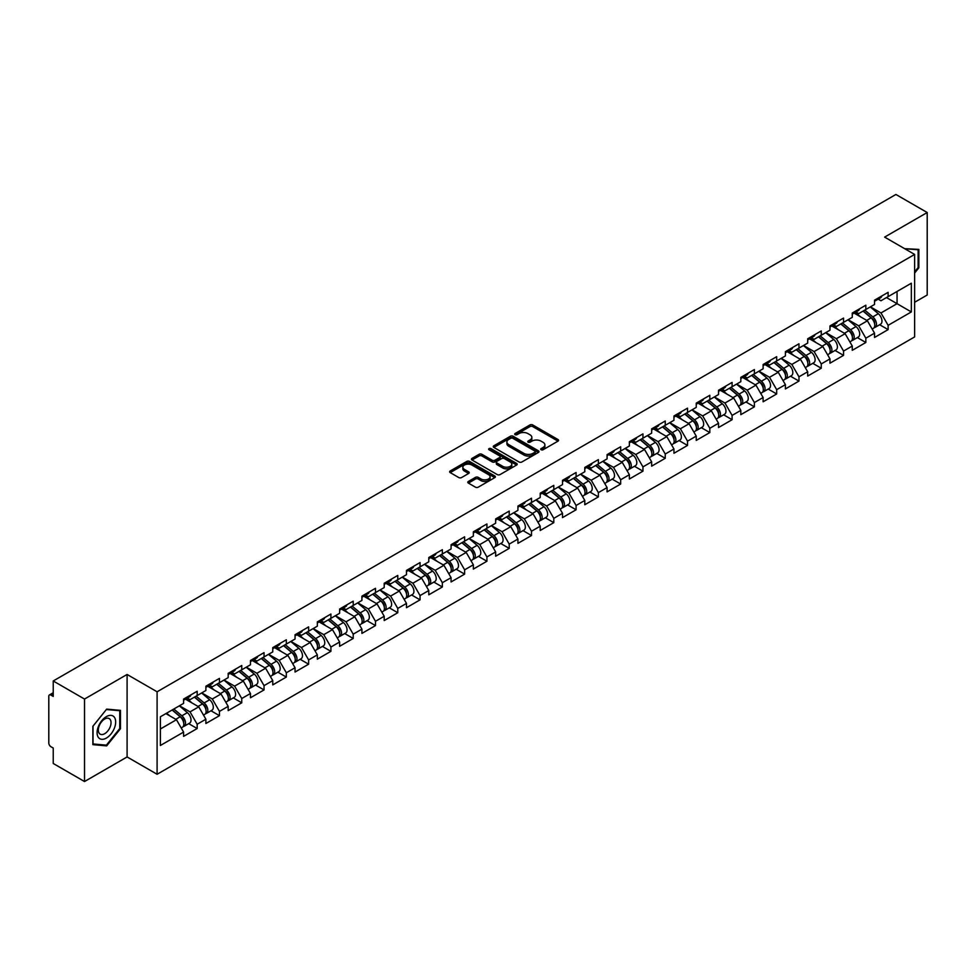 <?xml version="1.0" encoding="UTF-8"?>
<svg xmlns="http://www.w3.org/2000/svg" width="976" height="976" viewBox="0 0 976 976"><rect width="100%" height="100%" fill="white"/><g stroke="black" fill="none" stroke-linecap="round" stroke-linejoin="round"><path stroke-width="1.46" d="M541.119 449.753A1.391 0.805 0 0 0 543.083 449.753L557.979 441.14A1.989 1.147 0 0 0 558.565 440.335A1.989 1.147 0 0 0 557.979 439.529L532.737 424.95A1.989 1.147 0 0 0 529.931 424.95L515.035 433.551A1.391 0.805 0 0 0 516.999 434.686L518.927 433.576A6.344 3.66 0 0 1 527.906 433.576L530.005 434.796A6.344 3.66 0 0 1 531.859 437.382A6.344 3.66 0 0 1 530.005 439.969L528.077 441.091A1.391 0.805 0 0 0 530.041 442.213L531.969 441.103A6.344 3.66 0 0 1 540.948 441.103L543.046 442.323A6.344 3.66 0 0 1 544.901 444.91A6.344 3.66 0 0 1 543.046 447.496L541.119 448.618A1.391 0.805 0 0 0 541.119 449.753L541.119 448.618M468.37 481.473A1.989 1.147 0 0 0 467.785 482.278A1.989 1.147 0 0 0 468.37 483.083L475.446 487.17A1.989 1.147 0 0 0 478.252 487.17L494.808 477.618A1.989 1.147 0 0 0 495.381 476.813A1.989 1.147 0 0 0 494.808 476.007L469.566 461.428A1.989 1.147 0 0 0 466.76 461.428L450.204 470.981A1.989 1.147 0 0 0 449.631 471.786A1.989 1.147 0 0 0 450.204 472.604L458.757 477.545A1.989 1.147 0 0 0 461.563 477.545L468.651 473.458A1.989 1.147 0 0 0 469.224 472.64A1.989 1.147 0 0 0 468.651 471.835L464.405 469.383A5.307 3.062 0 0 1 462.856 467.223A5.307 3.062 0 0 1 466.125 464.393A5.307 3.062 0 0 1 471.908 465.052L488.525 474.641A5.307 3.062 0 0 1 490.086 476.813A5.307 3.062 0 0 1 486.804 479.643A5.307 3.062 0 0 1 481.022 478.984L478.252 477.374A1.989 1.147 0 0 0 475.446 477.374L468.37 481.473L468.37 483.083M127.1 674.465L84.522 699.048L53.229 680.98L895.907 194.468L927.2 212.524L884.622 237.107L914.622 254.431L157.099 691.789L127.1 674.465L127.1 756.949L157.099 774.273L157.099 691.789M519.061 461.99A1.989 1.147 0 0 0 521.867 461.99L538.423 452.437A1.989 1.147 0 0 0 538.996 451.632A1.989 1.147 0 0 0 538.423 450.827L513.181 436.248A1.989 1.147 0 0 0 510.375 436.248L493.819 445.8A1.989 1.147 0 0 0 493.246 446.605A1.989 1.147 0 0 0 493.819 447.423L519.061 461.99M489.537 450.046A1.391 0.805 0 0 1 490.952 450.241L490.952 448.594L516.609 463.417A1.989 1.147 0 0 1 517.195 464.222A1.989 1.147 0 0 1 516.609 465.027L500.066 474.58A1.989 1.147 0 0 1 497.26 474.58L472.018 460.013L479.094 455.951L479.094 454.304L472.018 458.391A1.989 1.147 0 0 0 471.432 459.196A1.989 1.147 0 0 0 472.018 460.013L472.018 458.391M479.094 455.951A1.989 1.147 0 0 1 481.9 455.951L481.9 454.304A1.989 1.147 0 0 0 479.094 454.304M481.9 454.304L492.136 460.208A1.989 1.147 0 0 0 494.942 460.208L499.639 457.5A1.989 1.147 0 0 0 500.224 456.695A1.989 1.147 0 0 0 499.639 455.877L488.988 449.729A1.391 0.805 0 0 1 490.952 448.594M157.099 774.273L914.622 336.927L914.622 254.431M188.697 723.643L197.176 728.535L197.176 724.253L190.027 711.87L179.462 705.77M197.176 728.535L183.598 736.368L183.598 732.085L160.381 745.493L160.381 716.787L183.598 703.379L183.598 699.084L197.176 691.252L197.176 695.546L205.887 690.508L205.887 686.226L219.466 678.381L219.466 682.675L228.177 677.637L228.177 673.355L241.755 665.51L241.755 669.804L250.466 664.778L250.466 660.484L264.045 652.651L264.045 656.933L272.755 651.907L272.755 647.613L286.334 639.78L286.334 644.062L295.045 639.036L295.045 634.742L308.623 626.909L308.623 631.204L317.334 626.165L317.334 621.883L330.913 614.038L330.913 618.333L339.624 613.294L339.624 609.012L353.202 601.179L353.202 605.462L361.913 600.435L361.913 596.141L375.479 588.308L375.479 592.591L384.202 587.564L384.202 583.27L397.769 575.437L397.769 579.732L406.492 574.693L406.492 570.411L420.058 562.566L420.058 566.861L428.781 561.822L428.781 557.54L442.348 549.695L442.348 553.99L451.071 548.963L451.071 544.669L464.637 536.837L464.637 541.119L473.36 536.092L473.36 531.798L486.926 523.966L486.926 528.26L495.649 523.221L495.649 518.927L509.216 511.095L509.216 515.389L517.927 510.35L517.927 506.068L531.505 498.224L531.505 502.518L540.216 497.492L540.216 493.197L553.795 485.365L553.795 489.647L562.505 484.621L562.505 480.326L576.084 472.494L576.084 476.776L584.795 471.75L584.795 467.455L598.373 459.623L598.373 463.917L607.084 458.879L607.084 454.596L620.663 446.752L620.663 451.046L629.374 446.008L629.374 441.725L642.952 433.893L642.952 438.175L651.663 433.149L651.663 428.854L665.242 421.022L665.242 425.304L673.952 420.278L673.952 415.983L687.531 408.151L687.531 412.445L696.242 407.407L696.242 403.125L709.82 395.28L709.82 399.574L718.531 394.536L718.531 390.254L732.098 382.409L732.098 386.703L740.821 381.677L740.821 377.383L754.387 369.55L754.387 373.832L763.11 368.806L763.11 364.512L776.676 356.679L776.676 360.961L785.399 355.935L785.399 351.641L798.966 343.808L798.966 348.103L807.689 343.064L807.689 338.782L821.255 330.937L821.255 335.232L829.978 330.205L829.978 325.911L843.545 318.078L843.545 322.361L852.268 317.334L852.268 313.04L865.834 305.207L865.834 309.49L874.545 304.463L874.545 300.169L888.123 292.336L888.123 296.631L911.34 283.223L911.34 311.93L888.123 325.337L880.974 312.954L870.409 306.854M879.644 324.727L888.123 329.62L888.123 325.337M888.123 329.62L874.545 337.464L874.545 333.17L865.834 338.196L858.697 325.825L848.12 319.725M857.355 337.598L865.834 342.491L865.834 338.196M865.834 342.491L852.268 350.323L852.268 346.041L843.545 351.067L836.408 338.696L825.83 332.596M835.066 350.469L843.545 355.362L843.545 351.067M843.545 355.362L829.978 363.194L829.978 358.9L821.255 363.938L814.118 351.567L803.541 345.455M812.776 363.328L821.255 368.233L821.255 363.938M821.255 368.233L807.689 376.065L807.689 371.771L798.966 376.809L791.829 364.426L781.251 358.326M790.487 376.199L798.966 381.091L798.966 376.809M798.966 381.091L785.399 388.936L785.399 384.642L776.676 389.668L769.539 377.297L758.962 371.197M768.197 389.07L776.676 393.962L776.676 389.668M776.676 393.962L763.11 401.795L763.11 397.513L754.387 402.539L747.25 390.168L736.673 384.068M745.92 401.941L754.387 406.833L754.387 402.539M754.387 406.833L740.821 414.666L740.821 410.384L732.098 415.41L724.961 403.039L714.383 396.927M723.631 414.8L732.098 419.704L732.098 415.41M732.098 419.704L718.531 427.537L718.531 423.242L709.82 428.281L702.671 415.91L692.094 409.798M701.341 427.671L709.82 432.563L709.82 428.281M709.82 432.563L696.242 440.408L696.242 436.113L687.531 441.152L680.382 428.769L669.804 422.669M679.052 440.542L687.531 445.434L687.531 441.152M687.531 445.434L673.952 453.267L673.952 448.984L665.242 454.011L658.092 441.64L647.515 435.54M656.763 453.413L665.242 458.305L665.242 454.011M665.242 458.305L651.663 466.138L651.663 461.855L642.952 466.882L635.803 454.511L625.238 448.411M634.473 466.284L642.952 471.176L642.952 466.882M642.952 471.176L629.374 479.009L629.374 474.714L620.663 479.753L613.514 467.382L602.948 461.27M612.184 479.143L620.663 484.035L620.663 479.753M620.663 484.035L607.084 491.88L607.084 487.585L598.373 492.624L591.224 480.241L580.659 474.141M589.894 492.014L598.373 496.906L598.373 492.624M598.373 496.906L584.795 504.751L584.795 500.456L576.084 505.483L568.935 493.112L558.37 487.012M567.605 504.885L576.084 509.777L576.084 505.483M576.084 509.777L562.505 517.609L562.505 513.327L553.795 518.354L546.645 505.983L536.08 499.883M545.316 517.756L553.795 522.648L553.795 518.354M553.795 522.648L540.216 530.48L540.216 526.198L531.505 531.225L524.356 518.854L513.791 512.742M523.026 530.615L531.505 535.519L531.505 531.225M531.505 535.519L517.927 543.351L517.927 539.057L509.216 544.096L502.079 531.725L491.501 525.613M500.737 543.486L509.216 548.378L509.216 544.096M509.216 548.378L495.649 556.222L495.649 551.928L486.926 556.967L479.789 544.584L469.212 538.484M478.447 556.357L486.926 561.249L486.926 556.967M486.926 561.249L473.36 569.081L473.36 564.799L464.637 569.825L457.5 557.455L446.923 551.355M456.158 569.228L464.637 574.12L464.637 569.825M464.637 574.12L451.071 581.952L451.071 577.67L442.348 582.696L435.211 570.326L424.633 564.213M433.869 582.086L442.348 586.991L442.348 582.696M442.348 586.991L428.781 594.823L428.781 590.529L420.058 595.567L412.921 583.197L402.344 577.084M411.591 594.957L420.058 599.85L420.058 595.567M420.058 599.85L406.492 607.694L406.492 603.4L397.769 608.438L390.632 596.055L380.054 589.955M389.302 607.828L397.769 612.721L397.769 608.438M397.769 612.721L384.202 620.565L384.202 616.271L375.479 621.297L368.342 608.926L357.765 602.826M367.013 620.699L375.479 625.592L375.479 621.297M375.479 625.592L361.913 633.424L361.913 629.142L353.202 634.168L346.053 621.797L335.476 615.697M344.723 633.57L353.202 638.463L353.202 634.168M353.202 638.463L339.624 646.295L339.624 642.001L330.913 647.039L323.764 634.668L313.186 628.556M322.434 646.429L330.913 651.334L330.913 647.039M330.913 651.334L317.334 659.166L317.334 654.872L308.623 659.91L301.474 647.527L290.897 641.427M300.144 659.3L308.623 664.192L308.623 659.91M308.623 664.192L295.045 672.037L295.045 667.743L286.334 672.769L279.185 660.398L268.62 654.298M277.855 672.171L286.334 677.063L286.334 672.769M286.334 677.063L272.755 684.896L272.755 680.614L264.045 685.64L256.895 673.269L246.33 667.169M255.566 685.042L264.045 689.934L264.045 685.64M264.045 689.934L250.466 697.767L250.466 693.485L241.755 698.511L234.606 686.14L224.041 680.028M233.276 697.901L241.755 702.805L241.755 698.511M241.755 702.805L228.177 710.638L228.177 706.343L219.466 711.382L212.317 699.011L201.751 692.899M210.987 710.772L219.466 715.664L219.466 711.382M219.466 715.664L205.887 723.509L205.887 719.214L197.176 724.253M187.27 698.072L190.027 699.67L197.176 695.546M190.027 711.87L198.75 706.844L185.416 699.145M205.887 719.214L198.75 706.844M209.559 685.201L212.317 686.799L219.466 682.675M212.317 699.011L221.04 693.973L207.705 686.274M228.177 706.343L221.04 693.973M231.849 672.33L234.606 673.928L241.755 669.804M234.606 686.14L243.329 681.102L229.994 673.403M250.466 693.485L243.329 681.102M254.138 659.471L256.895 661.057L264.045 656.933M256.895 673.269L265.618 668.243L252.284 660.545M272.755 680.614L265.618 668.243M276.428 646.6L279.185 648.198L286.334 644.062M279.185 660.398L287.908 655.372L274.573 647.674M295.045 667.743L287.908 655.372M298.717 633.729L301.474 635.327L308.623 631.204M301.474 647.527L310.197 642.501L296.85 634.803M317.334 654.872L310.197 642.501M321.006 620.858L323.764 622.456L330.913 618.333M323.764 634.668L332.474 629.63L319.14 621.932M339.624 642.001L332.474 629.63M343.296 607.999L346.053 609.585L353.202 605.462M346.053 621.797L354.764 616.759L341.429 609.061M361.913 629.142L354.764 616.759M365.585 595.128L368.342 596.714L375.479 592.591M368.342 608.926L377.053 603.9L363.719 596.202M384.202 616.271L377.053 603.9M387.862 582.257L390.632 583.855L397.769 579.732M390.632 596.055L399.343 591.029L386.008 583.331M406.492 603.4L399.343 591.029M410.152 569.386L412.921 570.984L420.058 566.861M412.921 583.197L421.632 578.158L408.297 570.46M428.781 590.529L421.632 578.158M432.441 556.515L435.211 558.113L442.348 553.99M435.211 570.326L443.921 565.287L430.587 557.589M451.071 577.67L443.921 565.287M454.731 543.656L457.5 545.242L464.637 541.119M457.5 557.455L466.211 552.428L452.876 544.73M473.36 564.799L466.211 552.428M477.02 530.785L479.789 532.384L486.926 528.26M479.789 544.584L488.5 539.557L475.166 531.859M495.649 551.928L488.5 539.557M499.309 517.914L502.079 519.513L509.216 515.389M502.079 531.725L510.79 526.686L497.455 518.988M517.927 539.057L510.79 526.686M521.599 505.043L524.356 506.642L531.505 502.518M524.356 518.854L533.079 513.815L519.744 506.117M540.216 526.198L533.079 513.815M543.888 492.185L546.645 493.771L553.795 489.647M546.645 505.983L555.368 500.956L542.034 493.246M562.505 513.327L555.368 500.956M566.178 479.314L568.935 480.912L576.084 476.776M568.935 493.112L577.658 488.085L564.323 480.387M584.795 500.456L577.658 488.085M588.467 466.443L591.224 468.041L598.373 463.917M591.224 480.241L599.947 475.214L586.613 467.516M607.084 487.585L599.947 475.214M610.756 453.572L613.514 455.17L620.663 451.046M613.514 467.382L622.237 462.343L608.902 454.645M629.374 474.714L622.237 462.343M633.046 440.701L635.803 442.299L642.952 438.175M635.803 454.511L644.526 449.472L631.191 441.774M651.663 461.855L644.526 449.472M655.335 427.842L658.092 429.428L665.242 425.304M658.092 441.64L666.803 436.614L653.469 428.915M673.952 448.984L666.803 436.614M677.625 414.971L680.382 416.569L687.531 412.445M680.382 428.769L689.093 423.743L675.758 416.044M696.242 436.113L689.093 423.743M699.914 402.1L702.671 403.698L709.82 399.574M702.671 415.91L711.382 410.872L698.047 403.173M718.531 423.242L711.382 410.872M722.203 389.229L724.961 390.827L732.098 386.703M724.961 403.039L733.671 398.001L720.337 390.302M740.821 410.384L733.671 398.001M744.481 376.37L747.25 377.956L754.387 373.832M747.25 390.168L755.961 385.142L742.626 377.444M763.11 397.513L755.961 385.142M766.77 363.499L769.539 365.097L776.676 360.961M769.539 377.297L778.25 372.271L764.916 364.573M785.399 384.642L778.25 372.271M789.059 350.628L791.829 352.226L798.966 348.103M791.829 364.426L800.54 359.4L787.205 351.702M807.689 371.771L800.54 359.4M811.349 337.757L814.118 339.355L821.255 335.232M814.118 351.567L822.829 346.529L809.494 338.831M829.978 358.9L822.829 346.529M833.638 324.898L836.408 326.484L843.545 322.361M836.408 338.696L845.118 333.67L831.784 325.96M852.268 346.041L845.118 333.67M855.928 312.027L858.697 313.613L865.834 309.49M858.697 325.825L867.408 320.799L854.073 313.101M874.545 333.17L867.408 320.799M878.217 299.156L880.974 300.754L888.123 296.631M880.974 312.954L897.054 303.682L897.054 291.47L911.34 283.223M886.476 297.57L911.34 311.93M914.622 302.279L927.2 295.02L927.2 212.524M84.522 699.048L84.522 781.532L53.229 763.476L53.229 748.043L50.947 746.725A3.026 1.745 -120 0 1 48.8 743.017L48.8 696.327A3.026 1.745 -120 0 1 49.422 694.936A3.026 1.745 -120 0 1 50.947 695.083L53.229 696.413L53.229 680.98M84.522 781.532L127.1 756.949M160.381 728.987L176.461 719.715L165.883 713.602M183.598 732.085L176.461 719.715M914.622 273.036L918.843 267.79L918.843 249.405L904.654 248.673M120.451 710.357L106.665 709.125L92.879 726.278L92.879 744.651L106.665 745.884L120.451 728.743L120.451 710.357M541.668 449.948L543.046 449.155A6.344 3.66 0 0 0 544.901 446.557L544.901 444.91M531.859 437.382L531.859 439.029A6.344 3.66 0 0 1 530.005 441.616L528.626 442.409M557.979 439.529L557.979 441.14L532.737 426.597A1.989 1.147 0 0 0 529.931 426.597L515.584 434.881M538.398 452.461L513.181 437.895A1.989 1.147 0 0 0 510.375 437.895L493.844 447.435M534.909 452.193A1.391 0.805 0 0 0 534.909 451.058L512.754 438.273A1.391 0.805 0 0 0 510.79 438.273L508.752 439.444A6.344 3.66 0 0 0 506.898 442.03A6.344 3.66 0 0 0 508.752 444.629L523.905 453.376A6.344 3.66 0 0 0 532.884 453.376L534.909 452.193L534.909 453.852A1.391 0.805 0 0 0 535.324 453.279L535.324 451.632M506.898 442.03L506.898 443.69A6.344 3.66 0 0 0 508.752 446.276L508.752 444.629M534.909 453.852L532.884 455.023A6.344 3.66 0 0 1 523.905 455.023L508.752 446.276M481.9 455.951L492.136 461.868A1.989 1.147 0 0 0 494.942 461.868L499.639 459.147A1.989 1.147 0 0 0 500.224 458.342L500.224 456.695M490.952 450.241L516.585 465.052M502.762 466.345A5.307 3.062 0 0 0 508.545 467.016A5.307 3.062 0 0 0 511.814 464.186A5.307 3.062 0 0 0 510.265 462.014L504.409 458.635A1.989 1.147 0 0 0 501.603 458.635L496.906 461.343A1.989 1.147 0 0 0 496.32 462.16A1.989 1.147 0 0 0 496.906 462.966L502.762 466.345L502.762 467.992A5.307 3.062 0 0 0 508.545 468.663A5.307 3.062 0 0 0 511.814 465.833L511.814 464.186M496.32 462.16L496.32 463.807A1.989 1.147 0 0 0 496.906 464.613L496.906 462.966M502.762 467.992L496.906 464.613M490.086 476.813L490.086 478.46A5.307 3.062 0 0 1 486.804 481.29A5.307 3.062 0 0 1 481.022 480.631L478.252 479.033A1.989 1.147 0 0 0 475.446 479.033L468.395 483.108M462.856 467.223L462.856 468.87A5.307 3.062 0 0 0 464.405 471.03L464.405 469.383M468.626 473.47L464.405 471.03M494.783 477.642L469.566 463.075A1.989 1.147 0 0 0 466.76 463.075L450.229 472.616M918.123 267.375L918.843 267.79M119.743 728.328L120.451 728.743M105.213 745.042L106.665 745.884M872.849 319.152L871.849 318.579M874.13 327.655A6.673 3.855 -120 0 0 875.094 327.35A6.673 3.855 -120 0 0 876.302 322.69A6.673 3.855 -120 0 0 872.825 316.883L864.785 310.1M875.094 327.35L880.596 324.178A6.673 3.855 -120 0 0 881.792 319.518A6.673 3.855 -120 0 0 878.327 313.711L870.287 306.928M863.235 311.002L872.41 318.737A4.038 2.33 60 0 1 874.594 323.715M872.166 329.046L873.386 328.339A6.673 3.855 -120 0 0 874.581 323.69A6.673 3.855 -120 0 0 871.104 317.871L863.065 311.088M860.747 316.956L855.318 312.369M876.338 299.144A6.673 3.855 60 0 1 875.094 300.962A6.673 3.855 60 0 1 874.545 301.181M881.84 295.96A6.673 3.855 60 0 1 880.596 297.778L875.094 300.962M904.679 248.697L918.123 249.771L918.123 267.583L914.622 271.938M917.245 249.27L918.123 249.771M98.332 737.344A13.139 7.588 120 0 0 111.02 733.952A13.139 7.588 120 0 0 114.424 717.336A13.139 7.588 120 0 0 101.736 720.739A13.139 7.588 120 0 0 98.332 737.344M99.186 733.22A8.991 5.197 120 0 0 100.186 734.147A8.991 5.197 120 0 0 108.556 729.95A8.991 5.197 120 0 0 110.19 719.519A8.991 5.197 120 0 0 109.178 718.58A8.991 5.197 120 0 0 100.821 722.777A8.991 5.197 120 0 0 99.186 733.22M106.384 709.528L119.743 710.723L119.743 728.535L106.384 745.152L93.025 743.956L93.025 726.144L106.347 709.515M118.852 710.211L119.743 710.723M850.56 332.023L849.559 331.45M851.841 340.526A6.673 3.855 -120 0 0 852.804 340.221A6.673 3.855 -120 0 0 854.012 335.561A6.673 3.855 -120 0 0 850.535 329.754L842.495 322.971M852.804 340.221L858.307 337.049A6.673 3.855 -120 0 0 859.514 332.389A6.673 3.855 -120 0 0 856.037 326.582L847.998 319.799M840.946 323.861L850.12 331.608A4.038 2.33 60 0 1 852.304 336.586M849.876 341.917L851.096 341.21A6.673 3.855 -120 0 0 852.292 336.549A6.673 3.855 -120 0 0 848.815 330.742L840.775 323.959M838.457 329.815L833.04 325.24M828.27 344.894L827.27 344.308M829.551 353.397A6.673 3.855 -120 0 0 830.515 353.092A6.673 3.855 -120 0 0 831.723 348.432A6.673 3.855 -120 0 0 828.246 342.625L820.206 335.842M830.515 353.092L836.017 349.92A6.673 3.855 -120 0 0 837.225 345.26A6.673 3.855 -120 0 0 833.748 339.453L825.708 332.657M818.657 336.732L827.831 344.467A4.038 2.33 60 0 1 830.015 349.445M827.587 354.776L828.807 354.081A6.673 3.855 -120 0 0 830.003 349.42A6.673 3.855 -120 0 0 826.538 343.613L818.486 336.83M816.168 342.686L810.751 338.111M805.981 357.765L804.98 357.179M807.262 366.256A6.673 3.855 -120 0 0 808.238 365.963A6.673 3.855 -120 0 0 809.433 361.303A6.673 3.855 -120 0 0 805.956 355.496L797.917 348.713M808.238 365.963L813.728 362.779A6.673 3.855 -120 0 0 814.936 358.119A6.673 3.855 -120 0 0 811.459 352.312L803.419 345.528M796.367 349.603L805.542 357.338A4.038 2.33 60 0 1 807.725 362.316M805.298 367.647L806.518 366.952A6.673 3.855 -120 0 0 807.713 362.291A6.673 3.855 -120 0 0 804.248 356.484L796.196 349.701M793.878 355.557L788.462 350.982M783.691 370.624L782.691 370.05M784.972 379.127A6.673 3.855 -120 0 0 785.948 378.822A6.673 3.855 -120 0 0 787.144 374.162A6.673 3.855 -120 0 0 783.667 368.355L775.627 361.571M785.948 378.822L791.438 375.65A6.673 3.855 -120 0 0 792.646 370.99A6.673 3.855 -120 0 0 789.169 365.183L781.129 358.399M774.078 362.474L783.252 370.209A4.038 2.33 60 0 1 785.436 375.187M783.02 380.518L784.228 379.823A6.673 3.855 -120 0 0 785.424 375.162A6.673 3.855 -120 0 0 781.959 369.355L773.919 362.56M771.601 368.428L766.172 363.853M761.402 383.495L760.402 382.921M762.683 391.998A6.673 3.855 -120 0 0 763.659 391.693A6.673 3.855 -120 0 0 764.855 387.033A6.673 3.855 -120 0 0 761.378 381.226L753.338 374.442M763.659 391.693L769.161 388.521A6.673 3.855 -120 0 0 770.357 383.861A6.673 3.855 -120 0 0 766.88 378.054L758.84 371.27M751.788 375.333L760.963 383.08A4.038 2.33 60 0 1 763.147 388.058M760.731 393.389L761.939 392.681A6.673 3.855 -120 0 0 763.134 388.021A6.673 3.855 -120 0 0 759.67 382.214L751.63 375.431M749.312 381.299L743.883 376.712M854.049 312.003A6.673 3.855 60 0 1 852.804 313.821A6.673 3.855 60 0 1 852.268 314.052M859.551 308.831A6.673 3.855 60 0 1 858.307 310.649L852.804 313.821M831.759 324.874A6.673 3.855 60 0 1 830.515 326.692A6.673 3.855 60 0 1 829.978 326.923M837.262 321.702A6.673 3.855 60 0 1 836.017 323.52L830.515 326.692M809.47 337.745A6.673 3.855 60 0 1 808.238 339.563A6.673 3.855 60 0 1 807.689 339.782M814.972 334.573A6.673 3.855 60 0 1 813.728 336.391L808.238 339.563M787.181 350.616A6.673 3.855 60 0 1 785.948 352.434A6.673 3.855 60 0 1 785.399 352.653M792.683 347.432A6.673 3.855 60 0 1 791.438 349.249L785.948 352.434M764.891 363.487A6.673 3.855 60 0 1 763.659 365.292A6.673 3.855 60 0 1 763.11 365.524M770.393 360.303A6.673 3.855 60 0 1 769.161 362.12L763.659 365.292M739.113 396.366L738.124 395.792M740.394 404.869A6.673 3.855 -120 0 0 741.37 404.564A6.673 3.855 -120 0 0 742.565 399.904A6.673 3.855 -120 0 0 739.088 394.097L731.048 387.313M741.37 404.564L746.872 401.392A6.673 3.855 -120 0 0 748.067 396.732A6.673 3.855 -120 0 0 744.59 390.925L736.551 384.141M729.499 388.204L738.673 395.939A4.038 2.33 60 0 1 740.857 400.929M738.442 406.26L739.649 405.552A6.673 3.855 -120 0 0 740.845 400.892A6.673 3.855 -120 0 0 737.38 395.085L729.34 388.302M727.022 394.158L721.593 389.583M742.602 376.346A6.673 3.855 60 0 1 741.37 378.163A6.673 3.855 60 0 1 740.821 378.395M748.104 373.174A6.673 3.855 60 0 1 746.872 374.991L741.37 378.163M716.835 409.237L715.835 408.651M718.104 417.728A6.673 3.855 -120 0 0 719.08 417.435A6.673 3.855 -120 0 0 720.276 412.775A6.673 3.855 -120 0 0 716.799 406.968L708.759 400.184M719.08 417.435L724.582 414.251A6.673 3.855 -120 0 0 725.778 409.591A6.673 3.855 -120 0 0 722.301 403.783L714.261 397M707.21 401.075L716.384 408.81A4.038 2.33 60 0 1 718.568 413.787M716.152 419.119L717.36 418.423A6.673 3.855 -120 0 0 718.556 413.763A6.673 3.855 -120 0 0 715.091 407.956L707.051 401.173M704.733 407.029L699.304 402.454M720.325 389.217A6.673 3.855 60 0 1 719.08 391.034A6.673 3.855 60 0 1 718.531 391.266M725.815 386.045A6.673 3.855 60 0 1 724.582 387.862L719.08 391.034M694.546 422.096L693.546 421.522M695.815 430.599A6.673 3.855 -120 0 0 696.791 430.294A6.673 3.855 -120 0 0 697.986 425.646A6.673 3.855 -120 0 0 694.509 419.826L686.47 413.043M696.791 430.294L702.293 427.122A6.673 3.855 -120 0 0 703.489 422.462A6.673 3.855 -120 0 0 700.012 416.654L691.972 409.871M684.92 413.946L694.095 421.681A4.038 2.33 60 0 1 696.278 426.658M693.863 431.99L695.071 431.294A6.673 3.855 -120 0 0 696.278 426.634A6.673 3.855 -120 0 0 692.801 420.827L684.762 414.044M682.444 419.9L677.015 415.325M698.035 402.088A6.673 3.855 60 0 1 696.791 403.905A6.673 3.855 60 0 1 696.242 404.125M703.525 398.916A6.673 3.855 60 0 1 702.293 400.721L696.791 403.905M672.257 434.967L671.256 434.393M673.525 443.47A6.673 3.855 -120 0 0 674.501 443.165A6.673 3.855 -120 0 0 675.697 438.505A6.673 3.855 -120 0 0 672.232 432.697L664.18 425.914M674.501 443.165L680.004 439.993A6.673 3.855 -120 0 0 681.199 435.333A6.673 3.855 -120 0 0 677.722 429.525L669.682 422.742M662.631 426.805L671.805 434.552A4.038 2.33 60 0 1 673.989 439.529M671.573 444.861L672.781 444.153A6.673 3.855 -120 0 0 673.989 439.493A6.673 3.855 -120 0 0 670.512 433.686L662.472 426.902M660.154 432.771L654.725 428.183M675.746 414.959A6.673 3.855 60 0 1 674.501 416.776A6.673 3.855 60 0 1 673.952 416.996M681.248 411.774A6.673 3.855 60 0 1 680.004 413.592L674.501 416.776M649.967 447.838L648.967 447.264M651.248 456.341A6.673 3.855 -120 0 0 652.212 456.036A6.673 3.855 -120 0 0 653.408 451.376A6.673 3.855 -120 0 0 649.943 445.568L641.891 438.785M652.212 456.036L657.714 452.864A6.673 3.855 -120 0 0 658.91 448.204A6.673 3.855 -120 0 0 655.433 442.396L647.393 435.613M640.354 439.676L649.516 447.423A4.038 2.33 60 0 1 651.7 452.4M649.284 457.732L650.492 457.024A6.673 3.855 -120 0 0 651.7 452.364A6.673 3.855 -120 0 0 648.223 446.557L640.183 439.773M637.865 445.629L632.436 441.054M653.456 427.817A6.673 3.855 60 0 1 652.212 429.635A6.673 3.855 60 0 1 651.663 429.867M658.959 424.645A6.673 3.855 60 0 1 657.714 426.463L652.212 429.635M627.678 460.709L626.677 460.123M628.959 469.2A6.673 3.855 -120 0 0 629.923 468.907A6.673 3.855 -120 0 0 631.118 464.247A6.673 3.855 -120 0 0 627.653 458.439L619.614 451.656M629.923 468.907L635.425 465.723A6.673 3.855 -120 0 0 636.62 461.075A6.673 3.855 -120 0 0 633.156 455.255L625.104 448.472M618.064 452.547L627.226 460.282A4.038 2.33 60 0 1 629.41 465.259M626.995 470.591L628.215 469.895A6.673 3.855 -120 0 0 629.41 465.235A6.673 3.855 -120 0 0 625.933 459.428L617.893 452.644M615.575 458.5L610.146 453.925M631.167 440.688A6.673 3.855 60 0 1 629.923 442.506A6.673 3.855 60 0 1 629.374 442.738M636.669 437.516A6.673 3.855 60 0 1 635.425 439.334L629.923 442.506M605.388 473.567L604.388 472.994M606.669 482.071A6.673 3.855 -120 0 0 607.633 481.778A6.673 3.855 -120 0 0 608.829 477.118A6.673 3.855 -120 0 0 605.364 471.31L597.324 464.515M607.633 481.778L613.135 478.594A6.673 3.855 -120 0 0 614.331 473.933A6.673 3.855 -120 0 0 610.866 468.126L602.814 461.343M595.775 465.418L604.937 473.153A4.038 2.33 60 0 1 607.121 478.13M604.705 483.462L605.925 482.766A6.673 3.855 -120 0 0 607.121 478.106A6.673 3.855 -120 0 0 603.644 472.299L595.604 465.515M593.286 471.371L587.857 466.796M608.878 453.559A6.673 3.855 60 0 1 607.633 455.377A6.673 3.855 60 0 1 607.084 455.597M614.38 450.387A6.673 3.855 60 0 1 613.135 452.205L607.633 455.377M583.099 486.438L582.099 485.865M584.38 494.942A6.673 3.855 -120 0 0 585.344 494.637A6.673 3.855 -120 0 0 586.539 489.976A6.673 3.855 -120 0 0 583.075 484.169L575.035 477.386M585.344 494.637L590.846 491.465A6.673 3.855 -120 0 0 592.042 486.804A6.673 3.855 -120 0 0 588.577 480.997L580.537 474.214M573.485 478.289L582.66 486.024A4.038 2.33 60 0 1 584.831 491.001M582.416 496.333L583.636 495.625A6.673 3.855 -120 0 0 584.831 490.977A6.673 3.855 -120 0 0 581.354 485.157L573.315 478.374M570.997 484.242L565.568 479.655M586.588 466.43A6.673 3.855 60 0 1 585.344 468.248A6.673 3.855 60 0 1 584.795 468.468M592.09 463.246A6.673 3.855 60 0 1 590.846 465.064L585.344 468.248M560.81 499.309L559.809 498.736M562.091 507.813A6.673 3.855 -120 0 0 563.054 507.508A6.673 3.855 -120 0 0 564.25 502.847A6.673 3.855 -120 0 0 560.785 497.04L552.745 490.257M563.054 507.508L568.557 504.336A6.673 3.855 -120 0 0 569.752 499.675A6.673 3.855 -120 0 0 566.287 493.868L558.248 487.085M551.196 491.148L560.37 498.895A4.038 2.33 60 0 1 562.542 503.872M560.126 509.204L561.346 508.496A6.673 3.855 -120 0 0 562.542 503.836A6.673 3.855 -120 0 0 559.065 498.028L551.025 491.245M548.707 497.113L543.278 492.526M564.299 479.301A6.673 3.855 60 0 1 563.054 481.107A6.673 3.855 60 0 1 562.505 481.339M569.801 476.117A6.673 3.855 60 0 1 568.557 477.935L563.054 481.107M538.52 512.18L537.52 511.595M539.801 520.684A6.673 3.855 -120 0 0 540.765 520.379A6.673 3.855 -120 0 0 541.973 515.718A6.673 3.855 -120 0 0 538.496 509.911L530.456 503.128M540.765 520.379L546.267 517.207A6.673 3.855 -120 0 0 547.463 512.546A6.673 3.855 -120 0 0 543.998 506.739L535.958 499.944M528.907 504.019L538.081 511.753A4.038 2.33 60 0 1 540.265 516.743M537.837 522.062L539.057 521.367A6.673 3.855 -120 0 0 540.253 516.707A6.673 3.855 -120 0 0 536.776 510.899L528.736 504.116M526.418 509.972L520.989 505.397M542.009 492.16A6.673 3.855 60 0 1 540.765 493.978A6.673 3.855 60 0 1 540.216 494.21M547.512 488.988A6.673 3.855 60 0 1 546.267 490.806L540.765 493.978M516.231 525.051L515.23 524.466M517.512 533.543A6.673 3.855 -120 0 0 518.476 533.25A6.673 3.855 -120 0 0 519.683 528.589A6.673 3.855 -120 0 0 516.206 522.782L508.167 515.999M518.476 533.25L523.978 530.066A6.673 3.855 -120 0 0 525.173 525.405A6.673 3.855 -120 0 0 521.709 519.598L513.669 512.815M506.617 516.89L515.792 524.624A4.038 2.33 60 0 1 517.975 529.602M515.548 534.933L516.768 534.238A6.673 3.855 -120 0 0 517.963 529.578A6.673 3.855 -120 0 0 514.486 523.77L506.446 516.987M504.128 522.843L498.699 518.268M519.72 505.031A6.673 3.855 60 0 1 518.476 506.849A6.673 3.855 60 0 1 517.927 507.081M525.222 501.859A6.673 3.855 60 0 1 523.978 503.677L518.476 506.849M493.941 537.91L492.941 537.337M495.222 546.414A6.673 3.855 -120 0 0 496.186 546.109A6.673 3.855 -120 0 0 497.394 541.46A6.673 3.855 -120 0 0 493.917 535.641L485.877 528.858M496.186 546.109L501.688 542.937A6.673 3.855 -120 0 0 502.896 538.276A6.673 3.855 -120 0 0 499.419 532.469L491.379 525.686M484.328 529.761L493.502 537.495A4.038 2.33 60 0 1 495.686 542.473M493.258 547.804L494.478 547.109A6.673 3.855 -120 0 0 495.674 542.449A6.673 3.855 -120 0 0 492.209 536.641L484.157 529.846M481.839 535.714L476.422 531.139M497.431 517.902A6.673 3.855 60 0 1 496.186 519.72A6.673 3.855 60 0 1 495.649 519.94M502.933 514.73A6.673 3.855 60 0 1 501.688 516.536L496.186 519.72M471.652 550.781L470.652 550.208M472.933 559.285A6.673 3.855 -120 0 0 473.909 558.98A6.673 3.855 -120 0 0 475.105 554.319A6.673 3.855 -120 0 0 471.628 548.512L463.588 541.729M473.909 558.98L479.399 555.808A6.673 3.855 -120 0 0 480.607 551.147A6.673 3.855 -120 0 0 477.13 545.34L469.09 538.557M462.038 542.619L471.213 550.366A4.038 2.33 60 0 1 473.397 555.344M470.969 560.675L472.189 559.968A6.673 3.855 -120 0 0 473.384 555.307A6.673 3.855 -120 0 0 469.92 549.5L461.868 542.717M459.55 548.585L454.133 543.998M475.141 530.773A6.673 3.855 60 0 1 473.909 532.591A6.673 3.855 60 0 1 473.36 532.811M480.643 527.589A6.673 3.855 60 0 1 479.399 529.407L473.909 532.591M449.363 563.652L448.362 563.079M450.644 572.156A6.673 3.855 -120 0 0 451.62 571.851A6.673 3.855 -120 0 0 452.815 567.19A6.673 3.855 -120 0 0 449.338 561.383L441.298 554.6M451.62 571.851L457.11 568.679A6.673 3.855 -120 0 0 458.317 564.018A6.673 3.855 -120 0 0 454.84 558.211L446.801 551.428M439.749 555.49L448.923 563.225A4.038 2.33 60 0 1 451.107 568.215M448.692 573.546L449.899 572.839A6.673 3.855 -120 0 0 451.095 568.178A6.673 3.855 -120 0 0 447.63 562.371L439.59 555.588M437.26 561.444L431.843 556.869M452.852 543.632A6.673 3.855 60 0 1 451.62 545.45A6.673 3.855 60 0 1 451.071 545.682M458.354 540.46A6.673 3.855 60 0 1 457.11 542.278L451.62 545.45M427.073 576.523L426.073 575.938M428.354 585.014A6.673 3.855 -120 0 0 429.33 584.722A6.673 3.855 -120 0 0 430.526 580.061A6.673 3.855 -120 0 0 427.049 574.254L419.009 567.471M429.33 584.722L434.832 581.537A6.673 3.855 -120 0 0 436.028 576.889A6.673 3.855 -120 0 0 432.551 571.07L424.511 564.287M417.46 568.361L426.634 576.096A4.038 2.33 60 0 1 428.818 581.074M426.402 586.405L427.61 585.71A6.673 3.855 -120 0 0 428.806 581.049A6.673 3.855 -120 0 0 425.341 575.242L417.301 568.459M414.983 574.315L409.554 569.74M430.562 556.503A6.673 3.855 60 0 1 429.33 558.321A6.673 3.855 60 0 1 428.781 558.553M436.065 553.331A6.673 3.855 60 0 1 434.832 555.149L429.33 558.321M404.784 589.382L403.783 588.809M406.065 597.885A6.673 3.855 -120 0 0 407.041 597.593A6.673 3.855 -120 0 0 408.236 592.932A6.673 3.855 -120 0 0 404.759 587.113L396.72 580.33M407.041 597.593L412.543 594.408A6.673 3.855 -120 0 0 413.739 589.748A6.673 3.855 -120 0 0 410.262 583.941L402.222 577.158M395.17 581.232L404.345 588.967A4.038 2.33 60 0 1 406.528 593.945M404.113 599.276L405.321 598.581A6.673 3.855 -120 0 0 406.516 593.92A6.673 3.855 -120 0 0 403.051 588.113L395.012 581.33M392.694 587.186L387.265 582.611M408.273 569.374A6.673 3.855 60 0 1 407.041 571.192A6.673 3.855 60 0 1 406.492 571.411M413.775 566.202A6.673 3.855 60 0 1 412.543 568.02L407.041 571.192M382.507 602.253L381.506 601.68M383.775 610.756A6.673 3.855 -120 0 0 384.751 610.451A6.673 3.855 -120 0 0 385.947 605.791A6.673 3.855 -120 0 0 382.47 599.984L374.43 593.201M384.751 610.451L390.254 607.279A6.673 3.855 -120 0 0 391.449 602.619A6.673 3.855 -120 0 0 387.972 596.812L379.932 590.029M372.881 594.091L382.055 601.838A4.038 2.33 60 0 1 384.239 606.816M381.823 612.147L383.031 611.44A6.673 3.855 -120 0 0 384.227 606.791A6.673 3.855 -120 0 0 380.762 600.972L372.722 594.189M370.404 600.057L364.975 595.47M385.996 582.245A6.673 3.855 60 0 1 384.751 584.063A6.673 3.855 60 0 1 384.202 584.282M391.486 579.061A6.673 3.855 60 0 1 390.254 580.879L384.751 584.063M360.217 615.124L359.217 614.551M361.486 623.627A6.673 3.855 -120 0 0 362.462 623.322A6.673 3.855 -120 0 0 363.658 618.662A6.673 3.855 -120 0 0 360.181 612.855L352.141 606.072M362.462 623.322L367.964 620.15A6.673 3.855 -120 0 0 369.16 615.49A6.673 3.855 -120 0 0 365.683 609.683L357.643 602.9M350.591 606.962L359.766 614.709A4.038 2.33 60 0 1 361.95 619.687M359.534 625.018L360.742 624.311A6.673 3.855 -120 0 0 361.95 619.65A6.673 3.855 -120 0 0 358.473 613.843L350.433 607.06M348.115 612.916L342.686 608.341M363.706 595.104A6.673 3.855 60 0 1 362.462 596.922A6.673 3.855 60 0 1 361.913 597.153M369.196 591.932A6.673 3.855 60 0 1 367.964 593.75L362.462 596.922M337.928 627.995L336.927 627.409M339.197 636.486A6.673 3.855 -120 0 0 340.173 636.193A6.673 3.855 -120 0 0 341.368 631.533A6.673 3.855 -120 0 0 337.891 625.726L329.851 618.943M340.173 636.193L345.675 633.021A6.673 3.855 -120 0 0 346.87 628.361A6.673 3.855 -120 0 0 343.393 622.542L335.354 615.758M328.302 619.833L337.476 627.568A4.038 2.33 60 0 1 339.66 632.546M337.245 637.877L338.452 637.182A6.673 3.855 -120 0 0 339.66 632.521A6.673 3.855 -120 0 0 336.183 626.714L328.143 619.931M325.825 625.787L320.396 621.212M341.417 607.975A6.673 3.855 60 0 1 340.173 609.793A6.673 3.855 60 0 1 339.624 610.024M346.919 604.803A6.673 3.855 60 0 1 345.675 606.621L340.173 609.793M315.638 640.854L314.638 640.28M316.919 649.357A6.673 3.855 -120 0 0 317.883 649.064A6.673 3.855 -120 0 0 319.079 644.404A6.673 3.855 -120 0 0 315.614 638.597L307.562 631.801M317.883 649.064L323.385 645.88A6.673 3.855 -120 0 0 324.581 641.22A6.673 3.855 -120 0 0 321.104 635.413L313.064 628.629M306.013 632.704L315.187 640.439A4.038 2.33 60 0 1 317.371 645.417M314.955 650.748L316.163 650.053A6.673 3.855 -120 0 0 317.371 645.392A6.673 3.855 -120 0 0 313.894 639.585L305.854 632.802M303.536 638.658L298.107 634.083M319.128 620.846A6.673 3.855 60 0 1 317.883 622.664A6.673 3.855 60 0 1 317.334 622.883M324.63 617.674A6.673 3.855 60 0 1 323.385 619.492L317.883 622.664M293.349 653.725L292.349 653.151M294.63 662.228A6.673 3.855 -120 0 0 295.594 661.923A6.673 3.855 -120 0 0 296.789 657.263A6.673 3.855 -120 0 0 293.325 651.456L285.285 644.672M295.594 661.923L301.096 658.751A6.673 3.855 -120 0 0 302.292 654.091A6.673 3.855 -120 0 0 298.815 648.284L290.775 641.5M283.735 645.575L292.898 653.31A4.038 2.33 60 0 1 295.081 658.288M292.666 663.619L293.874 662.924A6.673 3.855 -120 0 0 295.081 658.263A6.673 3.855 -120 0 0 291.604 652.444L283.565 645.661M281.247 651.529L275.818 646.954M296.838 633.717A6.673 3.855 60 0 1 295.594 635.535A6.673 3.855 60 0 1 295.045 635.754M302.34 630.533A6.673 3.855 60 0 1 301.096 632.35L295.594 635.535M271.06 666.596L270.059 666.022M272.341 675.099A6.673 3.855 -120 0 0 273.304 674.794A6.673 3.855 -120 0 0 274.5 670.134A6.673 3.855 -120 0 0 271.035 664.327L262.995 657.543M273.304 674.794L278.807 671.622A6.673 3.855 -120 0 0 280.002 666.962A6.673 3.855 -120 0 0 276.537 661.155L268.485 654.371M261.446 658.434L270.608 666.181A4.038 2.33 60 0 1 272.792 671.159M270.376 676.49L271.596 675.782A6.673 3.855 -120 0 0 272.792 671.122A6.673 3.855 -120 0 0 269.315 665.315L261.275 658.532M258.957 664.4L253.528 659.813M274.549 646.588A6.673 3.855 60 0 1 273.304 648.393A6.673 3.855 60 0 1 272.755 648.625M280.051 643.404A6.673 3.855 60 0 1 278.807 645.221L273.304 648.393M248.77 679.467L247.77 678.881M250.051 687.97A6.673 3.855 -120 0 0 251.015 687.665A6.673 3.855 -120 0 0 252.211 683.005A6.673 3.855 -120 0 0 248.746 677.198L240.706 670.414M251.015 687.665L256.517 684.493A6.673 3.855 -120 0 0 257.713 679.833A6.673 3.855 -120 0 0 254.248 674.026L246.208 667.23M239.157 671.305L248.331 679.04A4.038 2.33 60 0 1 250.503 684.03M248.087 689.361L249.307 688.653A6.673 3.855 -120 0 0 250.503 683.993A6.673 3.855 -120 0 0 247.026 678.186L238.986 671.403M236.668 677.259L231.239 672.684M252.259 659.447A6.673 3.855 60 0 1 251.015 661.264A6.673 3.855 60 0 1 250.466 661.496M257.762 656.275A6.673 3.855 60 0 1 256.517 658.092L251.015 661.264M226.481 692.338L225.48 691.752M227.762 700.829A6.673 3.855 -120 0 0 228.726 700.536A6.673 3.855 -120 0 0 229.921 695.876A6.673 3.855 -120 0 0 226.456 690.069L218.417 683.285M228.726 700.536L234.228 697.352A6.673 3.855 -120 0 0 235.423 692.692A6.673 3.855 -120 0 0 231.959 686.884L223.919 680.101M216.867 684.176L226.042 691.911A4.038 2.33 60 0 1 228.213 696.888M225.798 702.22L227.018 701.524A6.673 3.855 -120 0 0 228.213 696.864A6.673 3.855 -120 0 0 224.736 691.057L216.696 684.274M214.378 690.13L208.949 685.555M229.97 672.318A6.673 3.855 60 0 1 228.726 674.135A6.673 3.855 60 0 1 228.177 674.367M235.472 669.146A6.673 3.855 60 0 1 234.228 670.963L228.726 674.135M204.191 705.197L203.191 704.623M205.472 713.7A6.673 3.855 -120 0 0 206.436 713.395A6.673 3.855 -120 0 0 207.644 708.747A6.673 3.855 -120 0 0 204.167 702.927L196.127 696.144M206.436 713.395L211.938 710.223A6.673 3.855 -120 0 0 213.134 705.563A6.673 3.855 -120 0 0 209.669 699.755L201.629 692.972M194.578 697.047L203.752 704.782A4.038 2.33 60 0 1 205.924 709.759M203.508 715.091L204.728 714.395A6.673 3.855 -120 0 0 205.924 709.735A6.673 3.855 -120 0 0 202.447 703.928L194.407 697.132M192.089 703.001L186.66 698.426M207.681 685.189A6.673 3.855 60 0 1 206.436 687.006A6.673 3.855 60 0 1 205.887 687.226M213.183 682.017A6.673 3.855 60 0 1 211.938 683.822L206.436 687.006M181.902 718.068L180.902 717.494M183.183 726.571A6.673 3.855 -120 0 0 184.147 726.266A6.673 3.855 -120 0 0 185.355 721.606A6.673 3.855 -120 0 0 181.878 715.798L173.838 709.015M184.147 726.266L189.649 723.094A6.673 3.855 -120 0 0 190.845 718.434A6.673 3.855 -120 0 0 187.38 712.626L179.34 705.843M172.288 709.906L181.463 717.653A4.038 2.33 60 0 1 183.647 722.63M181.219 727.962L182.439 727.254A6.673 3.855 -120 0 0 183.634 722.594A6.673 3.855 -120 0 0 180.157 716.787L172.118 710.003M169.8 715.872L166.615 713.188M185.391 698.06A6.673 3.855 60 0 1 184.147 699.877A6.673 3.855 60 0 1 183.598 700.097M190.893 694.875A6.673 3.855 60 0 1 189.649 696.693L184.147 699.877M53.229 693.765L50.947 695.083M543.046 449.155L543.046 447.496M528.077 442.213L528.077 441.091M530.005 441.616L530.005 439.969M515.035 434.686L515.035 433.551M529.931 426.597L529.931 424.95M532.737 426.597L532.737 424.95M493.819 447.423L493.819 445.8M510.375 437.895L510.375 436.248M513.181 437.895L513.181 436.248M538.423 452.437L538.423 450.827M523.905 455.023L523.905 453.376M532.884 455.023L532.884 453.376M492.136 461.868L492.136 460.208M494.942 461.868L494.942 460.208M499.639 459.147L499.639 457.5M516.609 465.027L516.609 463.417M475.446 479.033L475.446 477.374M478.252 479.033L478.252 477.374M481.022 480.631L481.022 478.984M468.651 473.458L468.651 471.835M450.204 472.604L450.204 470.981M466.76 463.075L466.76 461.428M469.566 463.075L469.566 461.428M494.808 477.618L494.808 476.007M872.825 316.883L878.327 313.711M866.725 320.409L871.104 317.871M850.535 329.754L856.037 326.582M844.435 333.267L848.815 330.742M828.246 342.625L833.748 339.453M822.158 346.138L826.538 343.613M805.956 355.496L811.459 352.312M799.869 359.009L804.248 356.484M783.667 368.355L789.169 365.183M777.579 371.88L781.959 369.355M761.378 381.226L766.88 378.054M755.29 384.751L759.67 382.214M739.088 394.097L744.59 390.925M733 397.61L737.38 395.085M716.799 406.968L722.301 403.783M710.711 410.481L715.091 407.956M694.509 419.826L700.012 416.654M688.422 423.352L692.801 420.827M672.232 432.697L677.722 429.525M666.132 436.223L670.512 433.686M649.943 445.568L655.433 442.396M643.843 449.082L648.223 446.557M627.653 458.439L633.156 455.255M621.553 461.953L625.933 459.428M605.364 471.31L610.866 468.126M599.264 474.824L603.644 472.299M583.075 484.169L588.577 480.997M576.975 487.695L581.354 485.157M560.785 497.04L566.287 493.868M554.685 500.566L559.065 498.028M538.496 509.911L543.998 506.739M532.396 513.425L536.776 510.899M516.206 522.782L521.709 519.598M510.106 526.296L514.486 523.77M493.917 535.641L499.419 532.469M487.817 539.167L492.209 536.641M471.628 548.512L477.13 545.34M465.54 552.038L469.92 549.5M449.338 561.383L454.84 558.211M443.25 564.897L447.63 562.371M427.049 574.254L432.551 571.07M420.961 577.768L425.341 575.242M404.759 587.113L410.262 583.941M398.672 590.639L403.051 588.113M382.47 599.984L387.972 596.812M376.382 603.51L380.762 600.972M360.181 612.855L365.683 609.683M354.093 616.368L358.473 613.843M337.891 625.726L343.393 622.542M331.803 629.239L336.183 626.714M315.614 638.597L321.104 635.413M309.514 642.11L313.894 639.585M293.325 651.456L298.815 648.284M287.225 654.981L291.604 652.444M271.035 664.327L276.537 661.155M264.935 667.852L269.315 665.315M248.746 677.198L254.248 674.026M242.646 680.711L247.026 678.186M226.456 690.069L231.959 686.884M220.356 693.582L224.736 691.057M204.167 702.927L209.669 699.755M198.067 706.453L202.447 703.928M181.878 715.798L187.38 712.626M175.778 719.324L180.157 716.787M53.229 692.74L49.422 694.936"/></g></svg>
